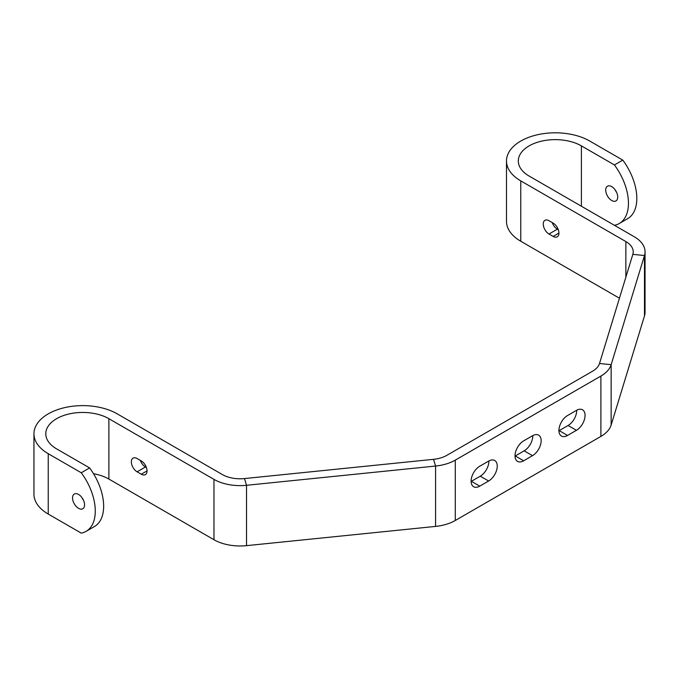 <?xml version="1.0" encoding="UTF-8"?>
<svg xmlns="http://www.w3.org/2000/svg" width="679" height="679" viewBox="0 0 679 679"><rect width="100%" height="100%" fill="white"/><g stroke="black" fill="none" stroke-linecap="round" stroke-linejoin="round"><path stroke-width="1.02" d="M488.625 461.1A12.197 7.045 -60 0 1 494.719 460.489A12.197 7.045 -60 0 1 497.249 466.074A12.197 7.045 -60 0 1 488.625 481.012L479.739 486.147A12.197 7.045 -60 0 1 473.636 486.75A12.197 7.045 -60 0 1 471.769 476.972A12.197 7.045 -60 0 1 479.739 466.227L488.625 461.1M488.88 460.956A12.197 7.045 -60 0 1 488.88 461.245A12.197 7.045 -60 0 1 480.257 476.183L471.37 481.318A12.197 7.045 -60 0 1 471.116 481.462M585.06 415.378A12.197 7.045 120 0 0 582.54 409.793A12.197 7.045 120 0 0 576.437 410.396L567.551 415.531A12.197 7.045 120 0 0 559.581 426.276A12.197 7.045 120 0 0 561.457 436.054A12.197 7.045 120 0 0 567.551 435.443L576.437 430.316A12.197 7.045 120 0 0 585.06 415.378M558.927 430.758A12.197 7.045 120 0 0 559.19 430.613L568.077 425.487A12.197 7.045 120 0 0 576.7 410.549A12.197 7.045 120 0 0 576.692 410.252M541.155 440.73A12.197 7.045 120 0 0 538.625 435.146A12.197 7.045 120 0 0 532.531 435.748L523.645 440.875A12.197 7.045 -60 0 0 515.675 451.628A12.197 7.045 -60 0 0 517.542 461.397A12.197 7.045 -60 0 0 523.645 460.795L532.531 455.668A12.197 7.045 120 0 0 541.155 440.73M515.021 456.11A12.197 7.045 -60 0 0 515.285 455.965L524.171 450.839A12.197 7.045 120 0 0 532.794 435.901A12.197 7.045 120 0 0 532.786 435.604M543.242 224.045A8.131 4.694 60 0 1 544.931 220.327A8.131 4.694 60 0 1 548.997 220.726L553.181 223.145A8.131 4.694 60 0 1 558.486 230.308A8.131 4.694 60 0 1 557.247 236.818A8.131 4.694 60 0 1 553.181 236.419L548.997 234.009A8.131 4.694 60 0 1 543.242 224.045M147.029 470.903A8.131 4.694 -120 0 0 141.283 460.948L137.099 458.529A8.131 4.694 -120 0 0 133.033 458.13A8.131 4.694 -120 0 0 131.785 464.648A8.131 4.694 -120 0 0 137.099 471.812L141.283 474.222A8.131 4.694 -120 0 0 145.348 474.629A8.131 4.694 -120 0 0 147.029 470.903L141.283 474.222M599.506 363.494L611.151 364.674L644.49 255.533A36.963 21.338 180 0 0 645.05 251.824A36.963 21.338 180 0 0 634.228 236.733L529.136 176.065A36.963 21.338 0 0 1 518.306 160.974A36.963 21.338 0 0 1 541.121 141.257A36.963 21.338 0 0 1 581.402 145.883L614.419 164.946A44.356 25.607 60 0 1 619.265 223.527L627.625 218.697A44.356 25.607 -120 0 0 622.787 160.117L589.771 141.054A48.786 28.17 0 0 0 536.597 134.951A48.786 28.17 0 0 0 506.483 160.974A48.786 28.17 0 0 0 520.768 180.894L625.86 241.563A25.131 14.514 180 0 1 633.218 251.824A25.131 14.514 180 0 1 632.836 254.345L599.506 363.494A25.131 14.514 180 0 1 592.529 371.235L446.918 455.295A25.131 14.514 180 0 1 433.516 459.327L244.465 478.568L246.519 485.298A36.963 21.338 180 0 1 213.97 479.374L108.878 418.697A36.963 21.338 0 0 0 68.596 414.071A36.963 21.338 0 0 0 45.782 433.788A36.963 21.338 0 0 0 56.603 448.878L89.62 467.933A44.356 25.607 60 0 1 103.649 506.211A44.356 25.607 60 0 1 94.457 526.522L86.097 531.343A44.356 25.607 -120 0 0 95.281 511.041A44.356 25.607 -120 0 0 81.259 472.762L48.243 453.699L48.243 514.062L81.259 533.125A44.356 25.607 -120 0 0 86.097 531.343M72.543 497.911A8.504 4.906 -120 0 0 76.26 506.466A8.504 4.906 -120 0 0 82.804 508.749A8.504 4.906 -120 0 0 84.569 504.853A8.504 4.906 -120 0 0 80.86 496.298A8.504 4.906 -120 0 0 74.308 494.023A8.504 4.906 -120 0 0 72.543 497.911M83.5 500.287A8.504 4.906 60 0 1 81.981 497.648M615.14 189.831A8.504 4.906 -120 0 0 616.668 192.471M617.729 197.037A8.504 4.906 60 0 1 615.972 200.925A8.504 4.906 60 0 1 609.419 198.65A8.504 4.906 60 0 1 605.71 190.095A8.504 4.906 60 0 1 607.467 186.207A8.504 4.906 60 0 1 614.02 188.482A8.504 4.906 60 0 1 617.729 197.037M619.265 223.527A44.356 25.607 60 0 1 614.419 225.301M614.419 164.946L622.787 160.117M89.62 467.933L81.259 472.762M93.532 473.73A36.963 21.338 180 0 1 108.878 479.051L213.97 539.729A36.963 21.338 0 0 0 246.519 545.653L435.57 526.412A36.963 21.338 0 0 0 455.286 520.479L600.89 436.419A36.963 21.338 0 0 0 611.151 425.037L644.49 315.888A36.963 21.338 0 0 0 645.05 312.179L645.05 251.824M146.401 467.525L145.467 466.982A8.131 4.694 60 0 1 140.341 460.404M244.465 478.568A25.131 14.514 180 0 1 222.33 474.545L117.238 413.867A48.786 28.17 0 0 0 64.072 407.765A48.786 28.17 0 0 0 33.95 433.788A48.786 28.17 0 0 0 48.243 453.699M246.519 545.653L246.519 485.298L435.57 466.049L435.57 526.412M552.239 222.602A8.131 4.694 -120 0 0 557.357 229.179L558.299 229.723M520.768 180.894L520.768 241.249L619.443 298.217M433.516 459.327L435.57 466.049A36.963 21.338 180 0 0 455.286 460.124L600.89 376.064L600.89 436.419M611.151 425.037L611.151 364.674A36.963 21.338 180 0 1 600.89 376.064M48.243 514.062A48.786 28.17 180 0 1 33.95 494.142L33.95 433.788M520.768 241.249A48.786 28.17 180 0 1 506.483 221.329L506.483 160.974M581.402 145.883L581.402 206.238M213.97 479.374L213.97 539.729M108.878 418.697L108.878 479.051M145.467 466.982L137.099 471.812M553.181 236.419L558.927 233.101M548.997 234.009L557.357 229.179M625.86 241.563L625.86 277.202M632.836 254.345L644.49 255.533L644.49 315.888M515.285 455.965L523.645 460.795M524.171 450.839L532.531 455.668M568.077 425.487L576.437 430.316M559.19 430.613L567.551 435.443M455.286 460.124L455.286 520.479M471.37 481.318L479.739 486.147M480.257 476.183L488.625 481.012"/></g></svg>
